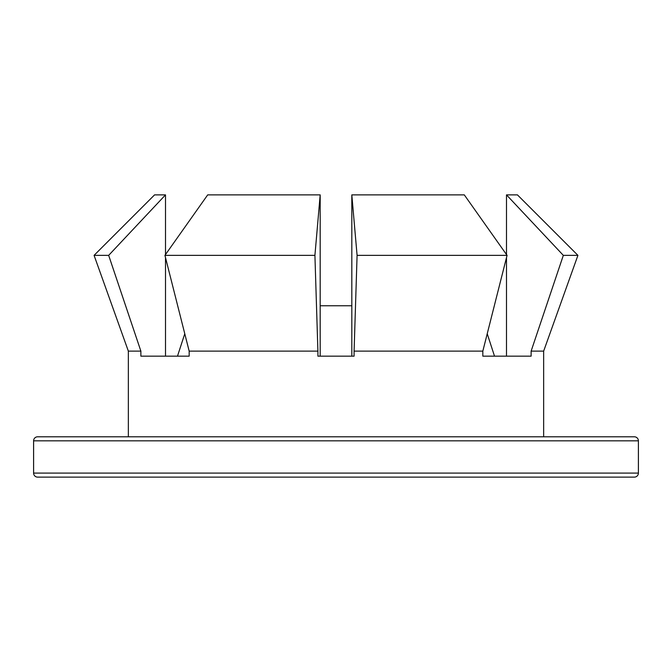 <?xml version="1.0" encoding="UTF-8"?>
<svg xmlns="http://www.w3.org/2000/svg" width="672" height="672" viewBox="0 0 672 672"><rect width="100%" height="100%" fill="white"/><g stroke="black" fill="none" stroke-linecap="round" stroke-linejoin="round"><path stroke-width="1.01" d="M33.6 440.832L33.6 473.088A4.032 4.032 0 0 0 37.632 477.12L634.368 477.12A4.032 4.032 0 0 0 638.4 473.088L638.4 440.832L33.6 440.832A4.032 4.032 0 0 1 37.632 436.8L634.368 436.8A4.032 4.032 0 0 1 638.4 440.832M351.817 356.16L351.817 194.88L357.084 255.36L354.094 351.12L482.832 351.12L482.832 356.16L531.124 356.16L531.124 351.12L543.648 351.12L577.92 255.36L563.329 255.36L531.124 351.12M357.084 255.36L507.066 255.36L482.832 351.12M320.183 356.16L320.183 194.88L314.916 255.36L317.906 351.12L189.168 351.12L189.168 356.16L140.876 356.16L140.876 351.12L128.352 351.12L128.352 436.8L37.632 436.8M314.916 255.36L164.934 255.36L189.168 351.12M543.648 351.12L543.648 436.8L634.368 436.8M354.094 351.12L354.094 356.16L317.906 356.16L317.906 351.12M128.352 351.12L94.08 255.36L108.671 255.36L140.876 351.12M184.775 333.74L177.484 356.16L165.505 356.16L189.168 356.16M482.832 356.16L506.495 356.16L494.516 356.16L487.225 333.74M320.183 305.76L351.817 305.76M351.817 194.88L464.302 194.88L506.495 254.562L506.495 194.88L517.44 194.88L577.92 255.36M494.516 356.16L506.495 356.16L506.495 257.594M320.183 194.88L207.698 194.88L164.934 255.36M177.484 356.16L165.505 356.16L165.505 257.594M165.505 254.562L165.505 194.88L154.56 194.88L94.08 255.36M165.505 194.88L108.671 255.36M506.495 194.88L563.329 255.36M464.302 194.88L507.066 255.36M33.6 473.088L638.4 473.088"/></g></svg>
